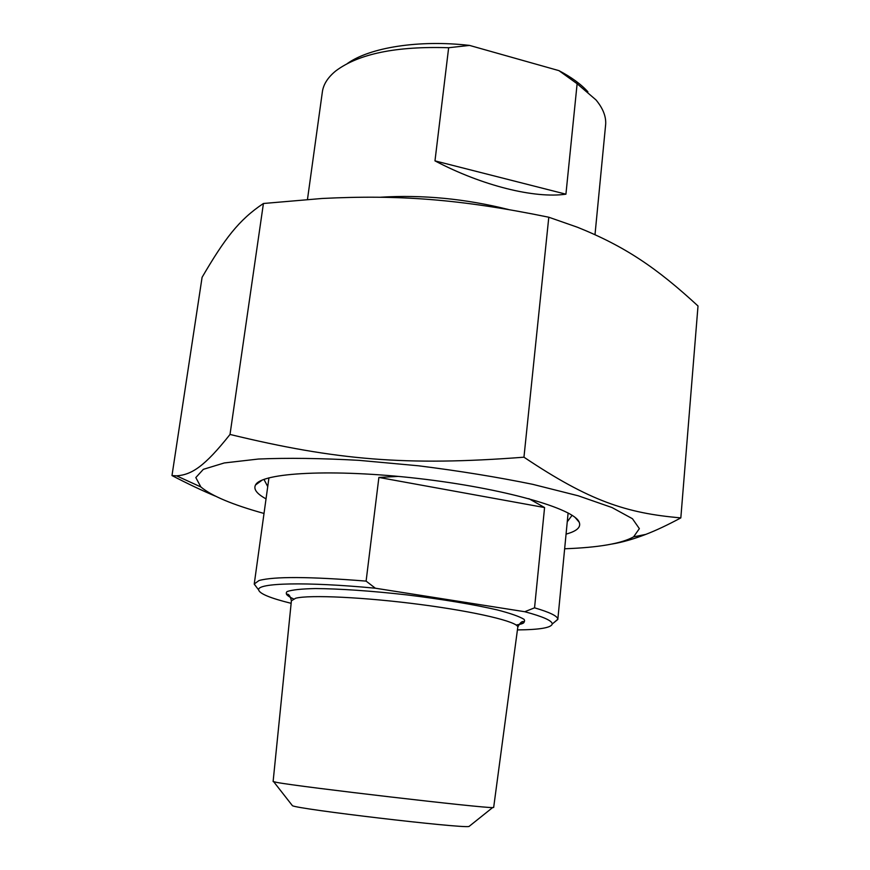 <?xml version="1.0" encoding="UTF-8"?>
<svg xmlns="http://www.w3.org/2000/svg" width="870" height="870" viewBox="0 0 870 870"><rect width="100%" height="100%" fill="white"/><g stroke="black" fill="none" stroke-linecap="round" stroke-linejoin="round"><path stroke-width="1.3" d="M680.829 517.889L698.012 305.99C656.567 267.764 624.921 246.34 577.473 227.255L548.796 217.228C459.545 198.936 398.928 194.684 322.172 198.469L263.425 203.493C238.826 219.86 224.58 238.869 202.09 277.312L171.988 475.564L176.621 475.857C191.672 474.726 204.461 466.712 230.017 434.445C336.092 460.176 406.268 466.233 523.957 457.196C589.729 501.25 626.52 513.202 680.829 517.889C667.627 524.991 655.947 530.493 645.779 534.397C633.762 539.03 622.605 542.227 612.306 543.978M215.368 496.128C202.308 490.68 187.855 483.829 171.988 475.564M564.652 548.774C598.669 547.534 621.648 543.554 633.61 536.844L639.363 528.645L632.446 518.716L612.023 507.547L578.245 495.791L532.625 484.307C497.129 477.054 459.11 470.887 418.557 465.798L359.049 460.35C320.91 458.229 287.372 457.794 258.444 459.034L224.297 462.949L203.352 469.332L195.815 477.565L200.872 486.972C211.595 495.933 232.638 504.752 264.012 513.452M263.425 203.493L230.017 434.445M548.796 217.228L523.957 457.196M572.09 515.301L567.262 521.772M267.732 486.569L264.349 480.153L264.545 479.174M566.065 534.115C576.81 531.189 581.193 527.242 579.213 522.261C574.407 508.635 503.458 488.222 418.089 478.467C332.721 468.604 261.272 472.617 255.53 484.981C253.311 489.201 256.813 493.823 266.035 498.869M565.924 194.184C534.561 198.675 482.295 185.756 434.978 160.874L565.924 194.184L577.125 83.737L595.983 99.909C602.888 108.206 606.118 116.297 605.683 124.182L605.476 126.237M434.978 160.874L448.648 47.73L469.55 45.414L558.921 70.633L577.125 83.737M307.48 199.404L322.281 92.503C323.172 84.694 327.685 77.495 335.831 70.883C358.636 53.788 396.241 46.066 448.648 47.73M587.913 91.828C581.149 84.314 571.481 77.245 558.921 70.633M469.55 45.414C418.938 39.574 369.826 47.469 347.304 63.564M493.671 807.425L492.659 807.556C485.471 808.437 299.487 786.795 276.921 782.434L273.115 781.532L291.396 600.811L295.659 598.234C309.426 594.634 364.845 597.211 420.634 604.541C476.488 611.827 518.161 621.876 517.802 627.107L517.748 627.542M292.015 805.163L292.429 805.696C297.573 809.154 460.36 828.349 468.973 826.5L469.648 825.967M528.851 498.662L544.576 507.547L378.885 477.434L398.308 476.401M544.576 507.547L534.55 607.825L524.762 611.719L375.361 588.218L366.107 581.116L378.885 477.434M366.107 581.116C309.872 576.592 274.18 576.386 259.053 580.507L254.247 583.987L256.585 587.228M553.951 622.594L557.844 619.212C557.648 616.123 549.883 612.328 534.55 607.825M291.146 603.323C270.352 598.179 259.521 593.71 258.651 589.914C256.77 582.943 305.653 581.562 375.361 588.218M524.762 611.719C543.13 616.656 552.287 620.745 552.232 623.986C551.341 627.738 539.737 629.717 517.422 629.913M508.428 209.507C465.243 198.719 422.646 194.619 380.625 197.218M516.182 625.051C523.142 623.746 525.763 621.854 524.055 619.353C519.618 616.558 510.701 613.415 497.292 609.924C474.27 604.574 441.884 599.158 406.845 594.895C371.784 590.926 339.017 588.686 315.386 588.555C301.531 588.838 292.124 589.838 287.165 591.524C284.925 593.557 287.035 596.015 293.505 598.897M633.61 536.844L645.779 534.397M200.872 486.972L176.621 475.857M262.153 480.109L255.53 484.981M575.255 517.596L579.213 522.261M605.683 124.182L595.004 234.65M468.973 826.5L492.659 807.556M292.429 805.696L273.735 781.793M493.66 807.49L517.802 627.107C521.978 618.711 524.567 622.376 524.099 622.159C523.99 623.072 522.185 623.877 518.683 624.584M557.844 619.212L568.11 512.963M254.29 583.672L268.95 477.826M258.651 589.914L254.257 584.205M552.232 623.986L557.844 619.429M291.396 600.811C289.318 591.72 286.002 594.688 286.676 594.601L290.993 597.777"/></g></svg>

